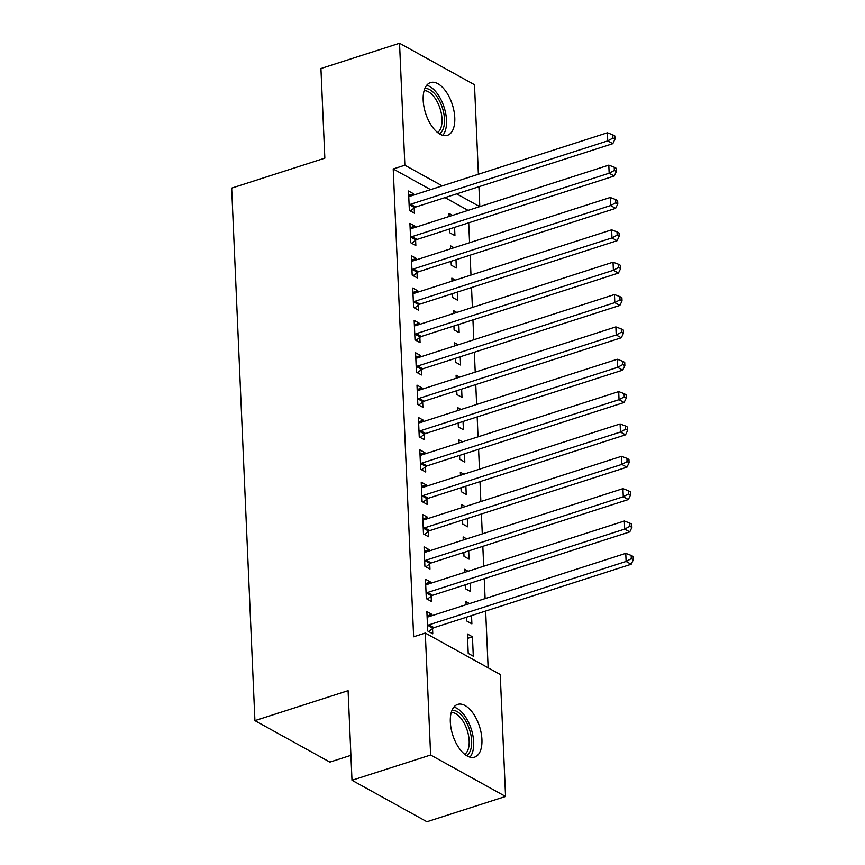 <?xml version="1.0" encoding="UTF-8"?>
<svg xmlns="http://www.w3.org/2000/svg" width="865" height="865" viewBox="0 0 865 865"><rect width="100%" height="100%" fill="white"/><g stroke="black" fill="none" stroke-linecap="round" stroke-linejoin="round"><path stroke-width="1.3" d="M450.33 722.026A27.691 14.045 -107.8 0 1 457.65 704.413A27.691 14.045 -107.8 0 1 481.924 739.51A27.691 14.045 -107.8 0 1 474.604 757.124A27.691 14.045 -107.8 0 1 450.33 722.026M423.18 100.21A27.691 14.045 -107.8 0 1 430.5 82.597A27.691 14.045 -107.8 0 1 454.774 117.694A27.691 14.045 -107.8 0 1 447.454 135.308A27.691 14.045 -107.8 0 1 423.18 100.21M488.13 667.802L485.654 611.047M485.103 598.591L484.238 578.696M483.697 566.24L482.821 546.345M482.281 533.889L481.416 513.994M480.864 501.538L479.999 481.643M479.459 469.187L478.583 449.292M478.042 436.836L477.177 416.941M476.626 404.485L475.761 384.59M475.22 372.123L474.355 352.228M473.804 339.772L472.939 319.877M472.398 307.421L471.522 287.526M470.982 275.07L470.117 255.175M469.565 242.719L468.7 222.824M500.23 674.495L505.56 796.47L430.619 755.004L425.288 633.039L500.23 674.495M430.619 755.004L352.001 780.284L426.942 821.75L505.56 796.47M350.92 755.329L329.857 762.097L254.916 720.642L231.669 188.116L324.84 158.154L320.926 68.53L399.543 43.25L474.485 84.716L478.388 174.265M478.929 186.721L479.805 206.616M469.522 603.608L465.965 601.64L466.105 604.711M471.522 615.599L471.879 623.86L466.819 621.048L466.646 617.167M425.656 583.594L430.521 582.026L425.461 579.226L426.315 598.645L431.375 601.445L431.148 596.201M430.521 582.026L430.586 583.324M466.7 538.906L463.143 536.938L463.283 539.998M468.689 550.886L469.057 559.147L463.997 556.346L463.824 552.454M422.834 518.892L427.699 517.324L422.639 514.524L423.482 533.932L428.553 536.732L428.316 531.499M427.699 517.324L427.753 518.622M463.867 474.193L460.321 472.236L460.45 475.296M465.867 486.184L466.235 494.445L461.164 491.644L461.002 487.752M420.001 454.19L424.877 452.622L419.817 449.822L420.66 469.23L425.721 472.031L425.493 466.797M424.877 452.622L424.931 453.92M461.045 409.491L457.499 407.523L457.628 410.594M463.045 421.482L463.402 429.743L458.342 426.942L458.169 423.05M417.179 389.488L422.055 387.92L416.984 385.12L417.838 404.528L422.899 407.329L422.671 402.095M422.055 387.92L422.109 389.207M458.223 344.789L454.666 342.821L454.806 345.892M460.223 356.78L460.58 365.03L455.52 362.23L455.347 358.348M414.357 324.775L419.222 323.207L414.162 320.407L415.005 339.826L420.076 342.627L419.849 337.382M419.222 323.207L419.287 324.505M455.401 280.087L451.844 278.119L451.973 281.179M457.39 292.067L457.758 300.328L452.687 297.528L452.525 293.635M411.524 260.073L416.4 258.505L411.34 255.705L412.183 275.113L417.244 277.914L417.017 272.68M416.4 258.505L416.454 259.803M452.568 215.374L449.022 213.417L449.151 216.477M454.568 227.365L454.925 235.626L449.865 232.826L449.692 228.933M408.702 195.371L413.578 193.803L408.518 191.003L409.361 210.411L414.421 213.212L414.194 207.978M413.578 193.803L413.632 195.09M468.084 210.39L445.032 197.631M430.586 189.64L393.218 168.967L413.643 636.781L425.288 633.039M410.118 227.722L414.984 226.154L409.924 223.354L410.778 242.762L415.838 245.563L415.611 240.329M414.984 226.154L415.049 227.452M453.984 247.725L450.427 245.768L450.568 248.828M455.985 259.716L456.342 267.977L451.281 265.177L451.108 261.284M412.94 292.424L417.817 290.856L412.746 288.056L413.6 307.464L418.66 310.275L418.433 305.031M417.817 290.856L417.871 292.154M456.807 312.438L453.26 310.47L453.39 313.53M458.807 324.429L459.164 332.679L454.103 329.879L453.93 325.997M415.762 357.126L420.639 355.569L415.578 352.758L416.422 372.177L421.482 374.978L421.255 369.733M420.639 355.569L420.693 356.856M459.629 377.14L456.082 375.172L456.212 378.243M461.629 389.131L461.996 397.392L456.925 394.591L456.763 390.699M418.595 421.839L423.461 420.271L418.401 417.471L419.244 436.879L424.315 439.68L424.077 434.446M423.461 420.271L423.515 421.558M462.461 441.842L458.904 439.885L459.045 442.945M464.462 453.833L464.819 462.094L459.758 459.293L459.585 455.401M421.417 486.541L426.294 484.973L421.223 482.173L422.077 501.581L427.137 504.382L426.91 499.148M426.294 484.973L426.348 486.271M465.284 506.555L461.737 504.587L461.867 507.647M467.284 518.535L467.641 526.796L462.58 523.995L462.407 520.103M424.239 551.243L429.116 549.675L424.055 546.875L424.899 566.294L429.959 569.094L429.732 563.85M429.116 549.675L429.17 550.973M468.106 571.257L464.559 569.289L464.689 572.349M470.106 583.248L470.463 591.498L465.402 588.697L465.229 584.816M427.061 615.956L431.938 614.388L426.878 611.577L427.721 630.996L432.781 633.796L432.554 628.563M431.938 614.388L431.992 615.675M472.441 636.791L467.381 633.991L468.225 653.41L473.296 656.211L472.441 636.791L467.576 638.359M393.218 168.967L404.863 165.215L399.543 43.25M352.001 780.284L348.087 690.67L254.916 720.642M479.729 206.638L456.677 193.879M442.242 185.899L404.863 165.215M410.626 204.259L415.687 207.059L612.809 143.666L607.749 140.865L410.626 204.259A3.546 2.692 -61 0 0 409.545 204.843L409.134 205.178M612.939 138.065L614.972 139.179L614.831 135.946L612.798 134.832L612.939 138.065L607.749 140.865L607.392 132.778L410.269 196.171A3.546 2.692 -61 0 1 409.177 196.29L408.745 196.236M415.687 207.059A3.546 2.692 -61 0 0 414.616 207.643L410.378 210.974M612.809 143.666L614.972 139.179M612.798 134.832L607.392 132.778M412.043 236.621L417.103 239.421L614.215 176.017L609.155 173.216L412.043 236.621A3.546 2.692 -61 0 0 410.962 237.194L410.54 237.529M614.355 170.416L616.377 171.54L616.237 168.297L614.215 167.183L614.355 170.416L609.155 173.216L608.809 165.129L411.686 228.522A3.546 2.692 -61 0 1 410.594 228.641L410.151 228.587M417.103 239.421A3.546 2.692 -61 0 0 416.022 240.005L411.783 243.325M614.215 176.017L616.377 171.54M614.215 167.183L608.809 165.129M413.448 268.972L418.519 271.772L615.631 208.368L610.571 205.567L413.448 268.972A3.546 2.692 -61 0 0 412.378 269.556L411.956 269.88M615.772 202.767L617.794 203.891L617.653 200.648L615.631 199.534L615.772 202.767L610.571 205.567L610.214 197.48L413.102 260.884A3.546 2.692 -61 0 1 412 260.992L411.567 260.938M418.519 271.772A3.546 2.692 -61 0 0 417.438 272.356L413.2 275.675M615.631 208.368L617.794 203.891M615.631 199.534L610.214 197.48M424.856 88.49A23.96 12.164 -107.8 0 1 436.836 96.448A23.96 12.164 -107.8 0 1 439.431 133.805M437.571 132.486A22.187 11.256 72.2 0 0 434.933 98.037A22.187 11.256 72.2 0 0 424.11 90.652M442.804 135.318A27.507 13.959 72.2 0 0 437.722 94.199A27.507 13.959 72.2 0 0 426.715 85.289M452.006 710.306A23.96 12.164 -107.8 0 1 463.986 718.253A23.96 12.164 -107.8 0 1 466.581 755.621M464.71 754.302A22.187 11.256 72.2 0 0 462.083 719.842A22.187 11.256 72.2 0 0 451.26 712.457M469.954 757.135A27.507 13.959 72.2 0 0 464.873 716.015A27.507 13.959 72.2 0 0 453.865 707.105M414.865 301.323L419.925 304.123L617.048 240.73L611.977 237.918L414.865 301.323A3.546 2.692 -61 0 0 413.784 301.907L413.373 302.231M617.178 235.118L619.21 236.242L619.059 233.009L617.037 231.885L617.178 235.118L611.977 237.918L611.631 229.831L414.508 293.235A3.546 2.692 -61 0 1 413.416 293.343L412.983 293.3M419.925 304.123A3.546 2.692 -61 0 0 418.855 304.707L414.616 308.026M617.048 240.73L619.21 236.242M617.037 231.885L611.631 229.831M416.281 333.674L421.341 336.474L618.453 273.081L613.393 270.28L416.281 333.674A3.546 2.692 -61 0 0 415.2 334.258L414.778 334.582M618.594 267.469L620.616 268.593L620.475 265.36L618.453 264.236L618.594 267.469L613.393 270.28L613.036 262.192L415.924 325.586A3.546 2.692 -61 0 1 414.822 325.705L414.389 325.651M421.341 336.474A3.546 2.692 -61 0 0 420.26 337.058L416.022 340.378M618.453 273.081L620.616 268.593M618.453 264.236L613.036 262.192M417.687 366.025L422.758 368.825L619.87 305.432L614.81 302.631L417.687 366.025A3.546 2.692 -61 0 0 416.616 366.609L416.195 366.933M620.01 299.82L622.032 300.944L621.892 297.711L619.859 296.587L620.01 299.82L614.81 302.631L614.453 294.543L417.341 357.937A3.546 2.692 -61 0 1 416.238 358.056L415.805 358.002M422.758 368.825A3.546 2.692 -61 0 0 421.677 369.409L417.438 372.739M619.87 305.432L622.032 300.944M619.859 296.587L614.453 294.543M419.103 398.376L424.164 401.176L621.286 337.782L616.215 334.982L419.103 398.376A3.546 2.692 -61 0 0 418.022 398.96L417.611 399.295M621.416 332.182L623.438 333.295L623.297 330.062L621.275 328.938L621.416 332.182L616.215 334.982L615.869 326.894L418.746 390.288A3.546 2.692 -61 0 1 417.654 390.407L417.211 390.353M424.164 401.176A3.546 2.692 -61 0 0 423.093 401.76L418.844 405.09M621.286 337.782L623.438 333.295M621.275 328.938L615.869 326.894M420.52 430.727L425.58 433.527L622.692 370.134L617.632 367.333L420.52 430.727A3.546 2.692 -61 0 0 419.439 431.311L419.017 431.646M622.832 364.533L624.854 365.646L624.714 362.413L622.692 361.289L622.832 364.533L617.632 367.333L617.275 359.245L420.163 422.639A3.546 2.692 -61 0 1 419.06 422.758L418.628 422.704M425.58 433.527A3.546 2.692 -61 0 0 424.499 434.111L420.26 437.441M622.692 370.134L624.854 365.646M622.692 361.289L617.275 359.245M421.925 463.078L426.986 465.889L624.108 402.485L619.048 399.684L421.925 463.078A3.546 2.692 -61 0 0 420.855 463.662L420.433 463.997M624.238 396.884L626.271 397.997L626.13 394.764L624.098 393.651L624.238 396.884L619.048 399.684L618.691 391.596L421.579 454.99A3.546 2.692 -61 0 1 420.476 455.109L420.044 455.055M426.986 465.889A3.546 2.692 -61 0 0 425.915 466.473L421.677 469.792M624.108 402.485L626.271 397.997M624.098 393.651L618.691 391.596M423.342 495.44L428.402 498.24L625.525 434.836L620.454 432.035L423.342 495.44A3.546 2.692 -61 0 0 422.261 496.023L421.839 496.348M625.654 429.235L627.676 430.359L627.536 427.115L625.514 426.002L625.654 429.235L620.454 432.035L620.108 423.947L422.985 487.352A3.546 2.692 -61 0 1 421.893 487.46L421.45 487.406M428.402 498.24A3.546 2.692 -61 0 0 427.332 498.824L423.082 502.143M625.525 434.836L627.676 430.359M625.514 426.002L620.108 423.947M424.747 527.791L429.818 530.591L626.93 467.187L621.87 464.386L424.747 527.791A3.546 2.692 -61 0 0 423.677 528.374L423.255 528.699M627.071 461.586L629.093 462.71L628.952 459.477L626.93 458.353L627.071 461.586L621.87 464.386L621.513 456.298L424.401 519.703A3.546 2.692 -61 0 1 423.299 519.811L422.866 519.757M429.818 530.591A3.546 2.692 -61 0 0 428.737 531.175L424.499 534.494M626.93 467.187L629.093 462.71M626.93 458.353L621.513 456.298M426.164 560.142L431.224 562.942L628.347 499.548L623.287 496.737L426.164 560.142A3.546 2.692 -61 0 0 425.093 560.725L424.672 561.05M628.477 493.937L630.509 495.061L630.369 491.828L628.336 490.704L628.477 493.937L623.287 496.737L622.93 488.649L425.807 552.054A3.546 2.692 -61 0 1 424.715 552.173L424.282 552.119M431.224 562.942A3.546 2.692 -61 0 0 430.154 563.526L425.915 566.845M628.347 499.548L630.509 495.061M628.336 490.704L622.93 488.649M427.58 592.493L432.641 595.293L629.763 531.899L624.692 529.099L427.58 592.493A3.546 2.692 -61 0 0 426.499 593.076L426.077 593.401M629.893 526.288L631.915 527.412L631.774 524.179L629.752 523.055L629.893 526.288L624.692 529.099L624.346 521.011L427.224 584.405A3.546 2.692 -61 0 1 426.131 584.524L425.688 584.47M432.641 595.293A3.546 2.692 -61 0 0 431.559 595.877L427.321 599.196M629.763 531.899L631.915 527.412M629.752 523.055L624.346 521.011M428.986 624.844L434.057 627.644L631.169 564.25L626.109 561.45L428.986 624.844A3.546 2.692 -61 0 0 427.916 625.427L427.494 625.752M631.309 558.639L633.331 559.763L633.191 556.53L631.169 555.406L631.309 558.639L626.109 561.45L625.752 553.362L428.64 616.756A3.546 2.692 -61 0 1 427.537 616.875L427.105 616.821M434.057 627.644A3.546 2.692 -61 0 0 432.976 628.228L428.737 631.558M631.169 564.25L633.331 559.763M631.169 555.406L625.752 553.362M409.545 204.843L414.616 207.643M410.962 237.194L416.022 240.005M412.378 269.556L417.438 272.356M413.784 301.907L418.855 304.707M415.2 334.258L420.26 337.058M416.616 366.609L421.677 369.409M418.022 398.96L423.093 401.76M419.439 431.311L424.499 434.111M420.855 463.662L425.915 466.473M422.261 496.023L427.332 498.824M423.677 528.374L428.737 531.175M425.093 560.725L430.154 563.526M426.499 593.076L431.559 595.877M427.916 625.427L432.976 628.228"/></g></svg>
